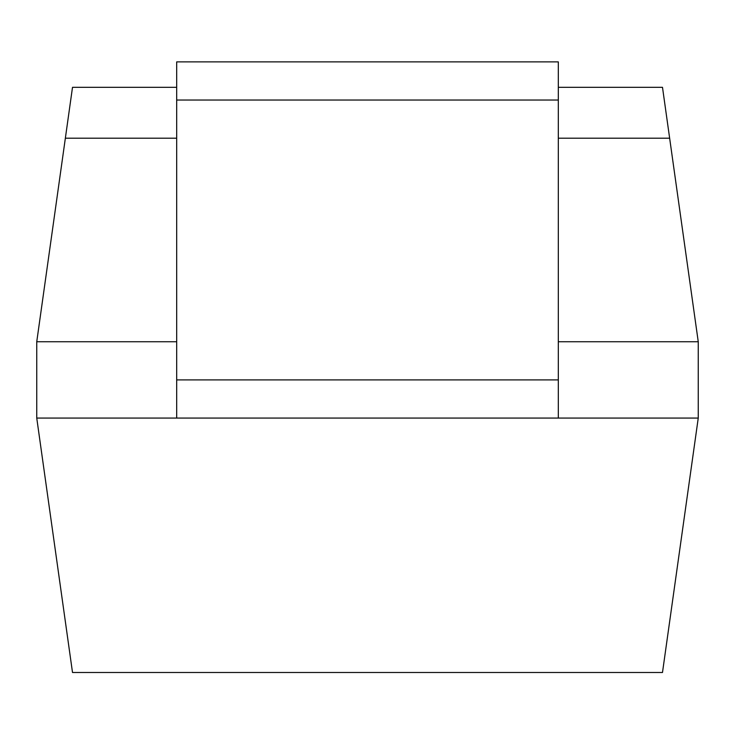 <?xml version="1.0" encoding="UTF-8"?>
<svg xmlns="http://www.w3.org/2000/svg" width="735" height="735" viewBox="0 0 735 735"><rect width="100%" height="100%" fill="white"/><g stroke="black" fill="none" stroke-linecap="round" stroke-linejoin="round"><path stroke-width="1.1" d="M176.685 341.738L36.75 341.738L36.75 418.068L72.508 672.488L662.492 672.488L698.25 418.068L698.25 341.738L558.315 341.738M36.75 418.068L698.25 418.068M176.685 379.903L176.685 418.068L558.315 418.068L558.315 61.878L176.685 61.878L176.685 379.903L558.315 379.903M176.685 87.318L72.508 87.318L36.75 341.738M558.315 87.318L662.492 87.318L698.25 341.738M558.315 138.198L669.64 138.198M65.36 138.198L176.685 138.198M176.685 100.033L558.315 100.033"/></g></svg>
